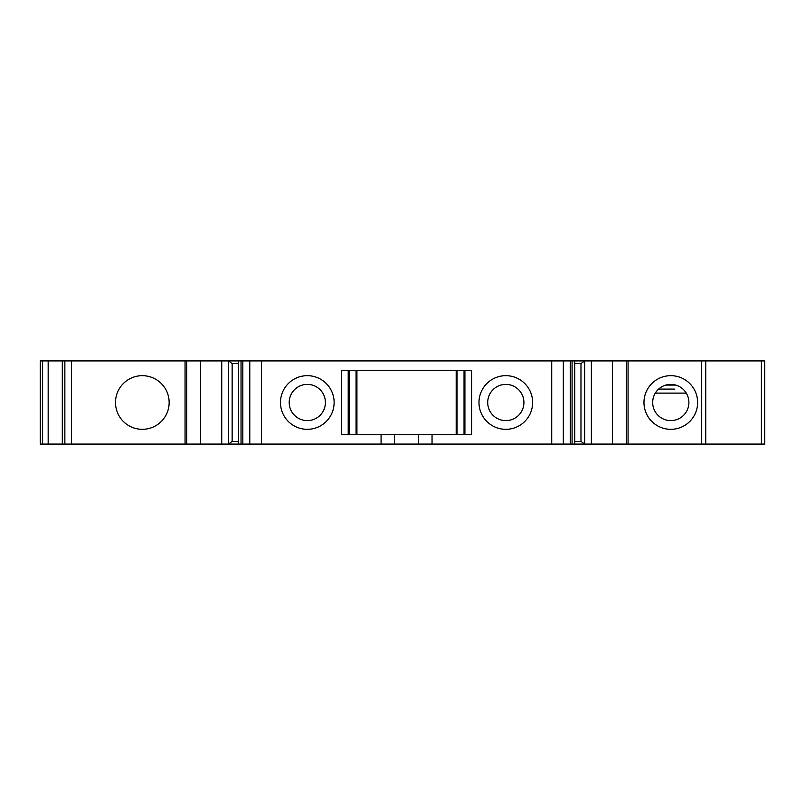 <?xml version="1.0" encoding="UTF-8"?>
<svg xmlns="http://www.w3.org/2000/svg" width="805" height="805" viewBox="0 0 805 805"><rect width="100%" height="100%" fill="white"/><g stroke="black" fill="none" stroke-linecap="round" stroke-linejoin="round"><path stroke-width="1.21" d="M71.434 360.922L40.25 360.922L40.25 444.078L71.434 444.078L71.434 360.922L186.669 360.922L186.669 444.078L570.282 444.078L570.282 360.922L574.74 360.922L574.74 444.078L570.282 444.078M186.669 444.078L71.434 444.078M574.74 444.078L628.071 444.078L628.071 360.922L705.733 360.922L705.733 444.078L764.75 444.078L764.75 360.922L705.733 360.922M705.733 444.078L628.071 444.078M658.631 389.087L674.821 389.087M686.273 393.112L655.31 393.112M675.677 385.062L665.906 385.062M697.623 402.5A26.827 26.827 0 0 0 670.796 375.673A26.827 26.827 0 0 0 643.97 402.5A26.827 26.827 0 0 0 670.796 429.327A26.827 26.827 0 0 0 697.623 402.5M652.684 402.5A18.113 18.113 0 0 0 670.796 420.613A18.113 18.113 0 0 0 688.899 402.5A18.113 18.113 0 0 0 670.796 384.388A18.113 18.113 0 0 0 652.684 402.5M628.071 360.922L574.74 360.922M570.282 360.922L551.717 360.922L551.717 444.078M186.669 360.922L551.717 360.922M591.373 360.922L591.373 444.078M574.74 363.598L580.979 363.598L584.641 360.922L584.641 444.078L580.979 441.402L574.74 441.402M432.044 434.69L471.609 434.69L471.609 370.31L341.501 370.31L341.501 434.69L432.044 434.69L432.044 444.078M532.638 402.5A26.827 26.827 0 0 0 505.812 375.673A26.827 26.827 0 0 0 478.985 402.5A26.827 26.827 0 0 0 505.812 429.327A26.827 26.827 0 0 0 532.638 402.5M334.125 402.5A26.827 26.827 0 0 0 307.299 375.673A26.827 26.827 0 0 0 280.472 402.5A26.827 26.827 0 0 0 307.299 429.327A26.827 26.827 0 0 0 334.125 402.5M487.709 402.5A18.113 18.113 0 0 0 505.812 420.613A18.113 18.113 0 0 0 523.924 402.5A18.113 18.113 0 0 0 505.812 384.388A18.113 18.113 0 0 0 487.709 402.5M356.927 434.69L356.927 370.31M456.183 370.31L456.183 434.69M464.908 370.31L464.908 434.69M418.63 444.078L418.63 434.69M394.49 434.69L394.49 444.078M348.213 434.69L348.213 370.31M289.196 402.5A18.113 18.113 0 0 1 307.299 384.388A18.113 18.113 0 0 1 325.411 402.5A18.113 18.113 0 0 1 307.299 420.613A18.113 18.113 0 0 1 289.196 402.5M232.142 441.402L228.479 444.078L228.479 360.922L232.142 363.598L232.142 441.402L238.381 441.402M238.381 363.598L232.142 363.598M221.737 360.922L221.737 444.078M169.151 402.5A26.827 26.827 0 0 0 142.324 375.673A26.827 26.827 0 0 0 115.497 402.5A26.827 26.827 0 0 0 142.324 429.327A26.827 26.827 0 0 0 169.151 402.5M48.169 360.922L48.169 444.078M42.605 444.078L42.605 360.922M40.381 444.078L40.381 360.922M701.708 444.078L701.708 360.922M761.399 444.078L761.399 360.922M626.441 360.922L626.441 444.078M612.494 360.922L612.494 444.078M580.979 363.598L580.979 441.402M563.339 360.922L563.339 444.078M381.077 444.078L381.077 434.69M261.394 360.922L261.394 444.078M457.049 370.31L457.049 434.69M464.042 370.31L464.042 434.69M349.078 434.69L349.078 370.31M356.062 434.69L356.062 370.31M249.781 360.922L249.781 444.078M242.828 360.922L242.828 444.078M200.616 360.922L200.616 444.078M64.863 444.078L64.863 360.922M62.438 360.922L62.438 444.078M572.083 360.922L572.083 444.078M241.037 360.922L241.037 444.078M238.381 360.922L238.381 444.078M185.049 444.078L185.049 360.922M62.307 360.922L62.307 444.078"/></g></svg>
